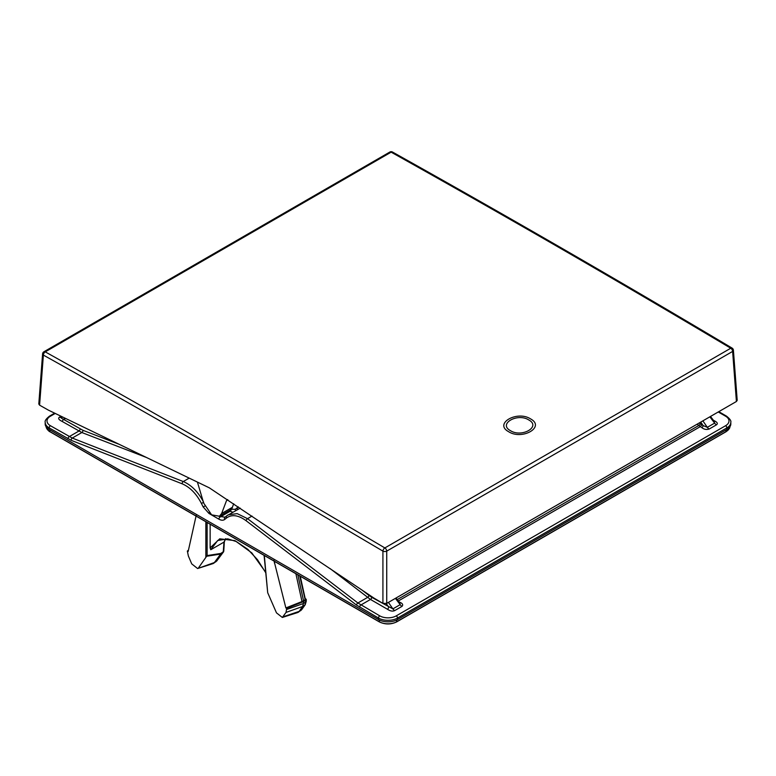 <?xml version="1.0" encoding="UTF-8"?>
<svg xmlns="http://www.w3.org/2000/svg" width="776" height="776" viewBox="0 0 776 776"><rect width="100%" height="100%" fill="white"/><g stroke="black" fill="none" stroke-linecap="round" stroke-linejoin="round"><path stroke-width="1.16" d="M238.426 506.941L235.215 509.328L231.219 509.24M119.213 444.328L82.916 430.302L63.205 419.185C61.304 418.215 60.693 417.653 61.372 417.488A4.491 2.6 60 0 1 59.548 417.1C57.88 418.303 58.675 419.709 61.934 421.31A1.794 1.038 -60 0 0 63.205 419.185L65.824 418.545M82.916 430.302A1.794 1.183 -68.9 0 1 81.849 432.523L61.934 421.31M232.761 512.208L228.92 510.763M240.23 508.154L226.883 515.739A1.794 1.445 -128.5 0 0 226.737 515.836L224.943 517.262A1.794 1.445 -128.5 0 1 225.089 517.165L219.123 516.399M388.436 602.389L392.879 608.879L371.752 597.326A1.794 1.038 -60 0 1 370.482 599.45L330.081 568.575M386.273 603.592L388.669 607.094A1.794 1.038 -60 0 1 387.399 609.218C390.144 611.09 392.578 611.556 394.703 610.596A4.491 2.6 -120 0 1 392.879 608.879L400.183 604.659A4.491 2.6 -120 0 0 402.007 606.376C403.384 604.814 402.589 603.408 399.621 602.166A1.794 1.038 120 0 1 399.32 602.292M701.853 427.673C703.977 429.38 706.412 429.846 709.148 429.05A4.491 2.6 -120 0 1 707.324 427.334L703.114 425.549A1.794 1.038 -60 0 1 701.853 427.673L697.071 424.2M714.211 421.329L714.628 423.114A4.491 2.6 -120 0 0 716.452 424.831C718.12 423.628 717.325 422.222 714.065 420.621A1.794 1.038 120 0 1 713.765 420.747M397.535 619.549L726.87 429.409A13.483 7.789 180 0 0 730.827 423.803L730.788 422.309A13.454 7.77 180 0 1 726.85 427.896L397.516 618.045L397.535 619.549A13.483 7.789 180 0 1 378.465 619.549L49.13 429.409A13.483 7.789 180 0 1 45.173 423.803L45.212 422.309C44.659 420.902 46.094 418.846 49.518 416.12A1.794 1.038 60 0 1 50.421 416.208L55.222 413.433M718.256 411.978L725.579 416.208A11.659 6.732 180 0 1 725.579 425.723L396.245 615.863A1.794 1.038 -120 0 1 397.516 618.045A13.454 7.77 180 0 1 378.484 618.045L356.456 605.028L246.07 520.696C238.407 515.109 231.908 514.197 226.592 517.951L224.788 519.387C223.255 520.56 221.296 520.492 218.9 519.183L208.938 513.431L203.137 506.883L201.411 503.42C196.367 493.711 189.955 487.173 182.185 483.817L71.188 440.331L49.15 427.896L49.13 429.409M203.661 502.334C198.297 492.032 191.497 485.107 183.262 481.547L72.265 438.062L50.421 425.723A11.659 6.732 180 0 1 50.421 416.208M210.141 524.217L210.141 547.875L219.734 538.816L234.982 540.649L251.783 552.871L265.605 572.193M265.644 572.591L257.467 559.671L247.874 549.369L236.389 541.58L227.746 538.854L217.678 540.513L210.762 549.738L210.141 547.875M210.762 549.738L223.963 542.114L225.593 538.68M223.624 551.493A1.348 1.057 -143.3 0 1 223.245 552.231L223.963 542.114M217.057 560.534A1.348 1.057 -143.3 0 1 216.717 561L223.245 552.231L220.626 554.064L214.409 562.532L216.717 561L213.604 563.308A8.992 5.189 60 0 0 214.409 562.532L197.608 568.536L191.74 563.9L188.374 556.014L187.346 551.057L188.151 551.513L196.202 515.38M264.082 555.364L267.701 592.718L276.489 612.875L282.338 617.453L286.053 612.409L286.654 608.384L285.859 607.928L273.899 560.233M198.511 567.857L207.124 555.577L207.124 522.481M286.703 609.47L303.455 603.486L302.611 606.492L299.177 611.381A8.992 5.189 60 0 1 298.324 612.225A8.992 5.189 60 0 1 297.567 612.584L282.328 617.453M303.455 603.486L303.484 601.584L286.654 608.384M285.859 607.928L302 601.555L295.889 573.726M299.73 575.947L304.929 598.752L305.007 599.838L302 601.555M305.181 598.529L305.938 600.013L305.889 598.936M303.484 601.584L305.938 600.013L304.987 604.931A1.348 1.048 -144.5 0 0 305.21 604.717L301.709 609.635A1.348 1.048 -144.5 0 1 301.486 609.849L298.324 612.225M187.346 551.057L188.471 550.135M220.626 554.064L220.879 553.433L207.124 555.577M213.604 563.308A8.992 5.189 60 0 1 212.847 563.667L197.608 568.536M399.776 602.894L400.183 604.659L395.401 598.374M252.016 516.069L247.544 518.659L237.184 513.625L228.222 514.827L226.737 515.836A1.794 1.445 -128.5 0 0 226.592 517.951M396.245 615.863A11.659 6.732 180 0 1 379.755 615.863L357.92 602.981L367.514 597.452A1.794 0.873 -52.4 0 0 368.978 595.454L361.674 589.818M736.414 401.493L732.622 351.421L386.729 551.125A2.697 1.416 180 0 1 382.917 551.125L249.309 472.351C182.098 433.241 113.451 394.16 43.378 355.088L39.586 405.159L48.471 410.174L209.316 487.832L374.042 598.141L382.917 603.379L386.729 603.379L736.414 401.493L737.2 400.319L733.407 350.209A2.697 1.552 175.7 0 1 732.622 351.421A2.697 1.562 -120 0 0 730.75 348.23L384.857 547.934L251.22 469.15C183.999 430.03 115.343 390.939 45.25 351.868L391.143 152.164C503.304 214.865 612.788 277.992 730.75 348.23A2.697 1.533 120.8 0 1 732.098 348.094C618.821 280.602 505.613 215.253 392.491 152.028A2.697 1.581 119.2 0 0 391.143 152.164A2.697 1.562 60 0 0 389.833 152.047A2.697 2.697 0 0 1 392.491 152.028M230.695 509.735L219.443 516.234L211.615 514.837L203.71 503.158L197.405 482.08M219.443 516.234L221.635 513.508L226.505 500.636L227.513 499.598M233.683 503.75L231.995 508.387L230.326 509.929M39.586 405.159L38.8 403.995L42.593 353.885A2.697 1.552 -175.7 0 0 43.378 355.088A2.697 1.581 -60.9 0 1 45.25 351.868A2.697 1.562 60 0 0 43.931 351.751A2.697 2.697 0 0 0 42.593 353.885M386.729 603.379L386.729 551.125A2.697 1.562 -120 0 0 384.857 547.934A2.697 1.533 -59.1 0 0 382.917 551.125L382.917 603.379M530.638 418.933C517.117 410.135 493.652 423.609 508.581 431.669C522.102 440.487 545.557 427.004 530.638 418.933M528.825 419.981C541.289 426.703 521.715 438.003 510.385 430.622C497.92 423.919 517.505 412.609 528.825 419.981M371.752 597.326L368.978 595.454M62.39 416.896L61.372 417.488L62.866 417.119M80.122 428.953A1.794 1.038 -60 0 1 78.851 431.078L69.277 436.607A1.794 1.038 -60 0 0 68.007 438.789M146.557 457.53L81.849 432.523L72.265 438.062A1.794 1.183 -68.6 0 0 71.188 440.331M231.209 509.376A1.794 1.038 -60 0 1 229.948 511.365L220.171 517.01A1.794 1.038 -60 0 0 218.9 519.183M235.215 509.328A1.794 1.416 -128.2 0 1 235.497 510.637M237.078 507.863A1.794 1.416 -128.2 0 1 237.165 509.667M387.399 609.218L370.482 599.45L360.898 604.979A1.794 1.038 -60 0 0 359.627 607.152M716.452 424.831L709.148 429.05M713.357 420.214L714.065 420.621M402.007 606.376L394.703 610.596M398.912 601.759L399.621 602.166M398.321 600.973L700.165 426.703A1.794 1.038 -60 0 0 701.436 424.579L699.331 422.901M702.881 420.844L707.324 427.334L714.628 423.114L709.856 416.828M700.747 422.086L703.114 425.549L701.436 424.579M700.214 423.686A1.794 0.766 -48.5 0 1 698.642 425.587L397.264 599.586M396.129 622.051A11.97 6.916 180 0 1 379.871 622.051M50.178 431.737L49.877 431.563A12.426 7.168 180 0 1 46.269 426.975M729.731 426.975A12.426 7.168 180 0 1 726.123 431.563L396.788 621.702A12.426 7.168 180 0 1 379.212 621.702L49.877 431.563L49.8 429.797M725.822 431.737L726.2 429.797M396.468 621.867L396.866 619.908M379.532 621.867L379.134 619.908M725.579 425.723A1.794 1.038 -120 0 1 726.85 427.896L726.87 429.409M378.465 619.549L378.484 618.045A1.794 1.038 -60 0 1 379.755 615.863M182.185 483.817A1.794 1.183 -68.6 0 1 183.262 481.547L189.198 478.113M45.212 422.309A13.454 7.77 180 0 0 49.15 427.896A1.794 1.038 -60 0 1 50.421 425.723M718.78 411.668L726.481 416.12A1.794 1.038 120 0 0 725.579 416.208M59.548 417.1L61.032 416.237M224.351 541.638L223.769 551.164A1.348 0.805 -176.5 0 1 223.372 551.688L220.879 553.433M267.701 592.718L264.325 555.5M205.853 521.744L205.853 557.013M286.053 612.409L302.611 606.492L304.987 604.931L301.486 609.849L299.177 611.381L283.259 616.736M274.345 562.969L275.17 561.766M220.607 554.093L206.532 556.276M223.769 551.164L215.912 561.766M306.287 599.499L306.229 601.361A1.348 0.776 -178.3 0 1 305.88 601.856L303.455 603.456M301.835 609.364A1.348 1.048 -144.5 0 1 301.709 609.635L300.632 610.683M303.532 600.779L297.848 574.861M224.885 517.32L224.943 517.262A1.794 1.445 -128.5 0 0 224.788 519.387M226.611 515.953L225.089 517.165M356.456 605.028A1.794 0.863 -52.6 0 1 357.92 602.981L247.544 518.659A1.794 0.863 -52.6 0 0 246.07 520.696M208.938 513.431A1.794 1.038 -60 0 1 209.103 512.635M203.137 506.883L204.767 506.117M201.411 503.42L203.506 502.412M226.505 500.636L227.872 499.841M221.635 513.508L232.441 507.271M710.506 416.45L714.182 421.29M729.75 426.751C730.274 427.654 729.033 429.322 726.026 431.747L396.691 621.886C390.9 624.641 385.1 624.641 379.309 621.886L49.974 431.747C49.422 431.951 45.59 427.925 46.25 426.751M49.518 416.12L54.65 413.152M730.788 422.309C731.341 420.902 729.906 418.846 726.481 416.12M306.229 601.361L305.21 604.717M224.322 541.726L225.729 538.68M300.264 576.258L305.337 599.227M399.727 602.836L396.051 597.995M733.407 350.209A2.697 2.697 0 0 0 732.098 348.094M43.931 351.751L389.833 152.047"/></g></svg>

